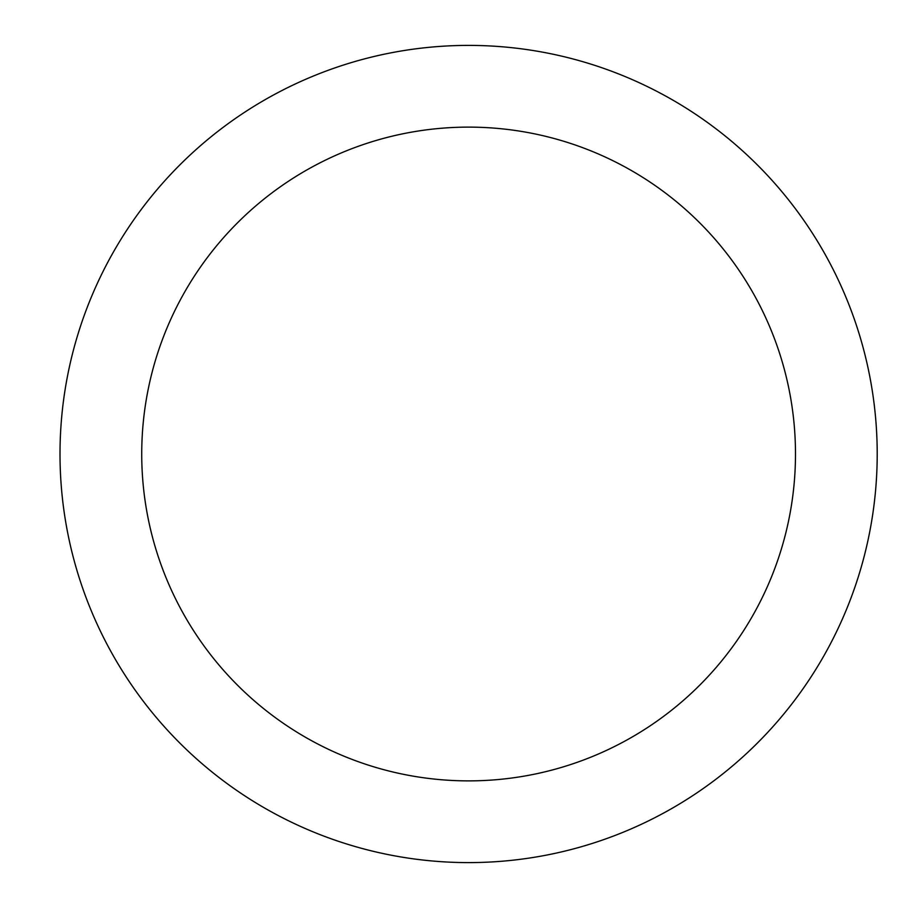 <?xml version="1.0" encoding="UTF-8"?>
<svg xmlns="http://www.w3.org/2000/svg" width="908" height="908" viewBox="0 0 908 908"><rect width="100%" height="100%" fill="white"/><g stroke="black" fill="none" stroke-linecap="round" stroke-linejoin="round"><path stroke-width="1.36" d="M468.607 45.4A408.6 408.6 0 0 1 877.207 454A408.6 408.6 0 0 1 468.607 862.6A408.6 408.6 0 0 1 60.007 454A408.6 408.6 0 0 1 468.607 45.4M468.607 780.88A326.88 326.88 0 0 1 141.727 454A326.88 326.88 0 0 1 468.607 127.12A326.88 326.88 0 0 1 795.487 454A326.88 326.88 0 0 1 468.607 780.88"/></g></svg>
